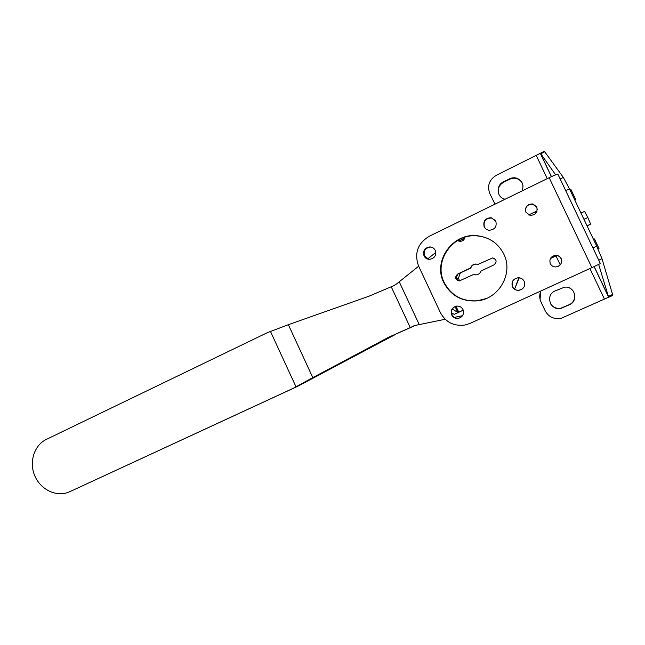 <?xml version="1.0" encoding="UTF-8"?>
<svg xmlns="http://www.w3.org/2000/svg" width="645" height="645" viewBox="0 0 645 645"><rect width="100%" height="100%" fill="white"/><g stroke="black" fill="none" stroke-linecap="round" stroke-linejoin="round"><path stroke-width="0.97" d="M535.826 213.31L535.132 211.842L528.698 214.93M535.132 211.842L537.027 211.173M459.635 280.873L458.401 278.253L460.345 272.964M414.751 325.556L388.298 337.416L312.801 377.623L288.363 324.701L369.093 296.16L393.498 285.791L396.28 284.155L418.661 266.183M519.273 277.793L515.016 287.993L518.886 277.753M456.12 278.471L457.66 274.262M463.247 310.197L457.894 312.543L452.347 308.995M451.516 312.801L454.209 314.373L463.255 310.205M464.948 237.247C464.368 239.924 462.715 241.286 459.982 241.351L457.603 240.464M481.025 270.981C480.138 273.367 478.429 274.673 475.881 274.907L473.583 274.496L459.353 280.897C455.112 279.543 454.548 277.261 457.668 274.044L470.511 267.965C471.431 265.498 473.212 264.184 475.857 264.031L477.945 264.442L492.635 257.927C496.706 259.467 497.174 261.781 494.03 264.853L481.025 270.981M457.692 240.416L458.506 240.988M477.316 264.224L476.131 264.095C473.503 264.257 471.729 265.555 470.81 268.014L458.031 274.061C454.959 277.108 455.435 279.382 459.442 280.889M477.945 264.442L492.635 257.927M494.288 258.355L492.836 258.024M473.583 274.496L475.478 274.907M455.95 306.23L458.78 312.261L454.209 314.373M556.861 255.509L550.451 258.492M560.223 264.829L556.006 255.92L556.909 255.517M556.006 255.92L550.443 258.508M514.533 289.113L515.016 287.993M388.298 337.416L415.517 325.37L445.171 319.259M454.411 317.364L462.562 315.687M435.794 252.413L427.643 258.959M458.772 241.093L464.722 238.215M394.667 334.868L297.805 386.242L293.096 388.371L312.801 377.623M293.096 388.371L69.926 491.635L297.805 386.242M69.926 491.635L67.249 492.675C54.648 496.771 39.676 488.604 34.427 474.946C29.025 461.344 34.435 445.074 46.4 439.382L267.409 332.635L288.363 324.701M457.499 280.285L456.539 278.245L456.297 278.906M456.539 278.245L458.401 278.253M495.005 204.151L489.732 193.371C487.04 185.736 489.257 179.697 496.392 175.255L544.356 151.301L563.351 177.415L569.446 188.8L596.714 246.164L601.995 258.718L612.573 294.467L612.677 295.458L608.332 297.442M594.11 266.603L608.638 297.2L598.681 264.458M608.638 297.2L561.545 318.146C554.24 319.589 548.806 317.187 545.251 310.938L540.962 301.86C539.349 298.272 539.317 294.652 540.849 291M494.981 204.167L494.393 203.159M540.05 299.248L540.784 291.024M550.741 304.029C553.192 307.528 556.587 308.907 560.932 308.173L569.156 304.698C577.025 301.578 576.227 289.379 568.011 287.485M522.99 185.744C522.361 182.398 520.459 180.084 517.298 178.786C514.766 177.907 512.259 178.052 509.776 179.221L503.592 182.277C498.867 185.139 497.279 189.13 498.811 194.234M540.317 153.26L540.784 153.768L544.775 151.785M555.643 174.843L540.784 153.768M562.956 307.673L561.045 308.302C550.379 311.18 544.815 295.096 555.047 290.951L564.367 287.227C574.735 285.542 579.065 300.949 569.301 304.811L562.835 307.544M505.108 199.224L504.624 199.112C496.61 197.362 495.779 185.236 503.455 181.858L509.671 178.794C512.162 177.617 514.678 177.472 517.226 178.359C522.555 181.052 524.151 185.252 522.031 190.96M451.661 314.905C450.347 310.382 451.976 307.455 456.547 306.125C459.482 305.907 461.635 307.084 463.021 309.648C464.335 314.05 462.788 316.969 458.377 318.388C455.346 318.711 453.113 317.55 451.661 314.905M455.475 306.359C451.927 308.197 450.791 310.987 452.056 314.728C453.5 317.364 455.725 318.517 458.74 318.203L460.425 317.663M591.868 267.635L470.141 323.371L464.981 325.024C453.895 326.426 445.703 322.298 440.406 312.64L418.565 265.974C414.09 253.316 417.662 243.399 429.28 236.239L549.177 177.714C554.627 175.109 557.554 173.989 557.957 174.344L600.374 263.595L591.868 267.635L549.177 177.714M503.818 254.122C513.662 273.367 498.924 298.99 477.332 300.868C462.046 301.868 450.855 295.757 443.76 282.534C432.601 261.088 452.701 232.611 477.348 235.748C489.45 237.247 498.271 243.367 503.818 254.122M561.206 258.589C562.416 263.233 560.578 266.022 555.692 266.957C553.2 266.885 551.394 265.788 550.274 263.668C549.072 258.855 551.024 256.065 556.111 255.299C558.449 255.476 560.15 256.573 561.206 258.589M536.761 206.997C537.874 212.358 535.624 215.14 530.013 215.349L525.925 212.221C524.845 206.714 527.183 203.949 532.939 203.933L536.761 206.997M435.246 250.413C436.536 255.468 434.601 258.443 429.449 259.346C426.958 259.217 425.144 258.048 423.999 255.847C422.717 250.679 424.724 247.704 430.013 246.922C432.408 247.124 434.15 248.285 435.246 250.413M495.795 221.146C497.061 226.677 494.82 229.717 489.079 230.257C486.822 229.934 485.185 228.773 484.161 226.774C482.92 221.098 485.25 218.075 491.159 217.704L495.795 221.146M524.2 281.341C525.538 286.066 523.764 289.065 518.894 290.347C515.952 290.492 513.807 289.299 512.444 286.775C511.114 281.889 512.993 278.882 518.072 277.745C520.87 277.729 522.91 278.922 524.2 281.341M496.215 243.923C490.885 239.319 484.685 236.659 477.623 235.957C453.096 232.829 433.085 261.169 444.195 282.51C451.258 295.676 462.392 301.755 477.606 300.755L486.088 298.57M558.457 266.264C561.352 264.353 562.222 261.83 561.077 258.685C560.029 256.678 558.336 255.589 556.006 255.412L550.886 257.806M537.293 209.746L536.753 207.343L532.947 204.296C528.239 203.981 525.748 206.142 525.473 210.786M431.755 247.261L430.513 247.075C425.249 247.857 423.249 250.816 424.531 255.952L428.683 259.29M495.408 220.453L491.369 217.994C485.491 218.365 483.169 221.372 484.411 227.024L485.475 228.588M518.798 277.745L518.153 277.753C513.097 278.882 511.235 281.881 512.557 286.735C513.912 289.25 516.048 290.435 518.967 290.29L522.426 288.887M598.995 248.527L598.028 248.978L598.995 248.527L594.448 238.964L593.505 239.408M570.075 190.122L571.01 189.67L575.542 199.2L574.598 199.644M574.703 199.869L575.542 199.2M580.992 213.084L584.563 211.391L587.821 217.51L583.959 219.332M587.821 217.51L590.635 224.146L587.047 225.831M587.144 226.024L590.635 224.146M455.072 306.536L457.894 312.543M419.234 324.596L399.255 281.809M412.453 326.394L414.114 325.749M410.196 327.426L391.233 286.775M295.982 386.774L270.465 331.425M612.573 294.467L608.477 296.305M563.351 177.415L560.158 178.971M565.689 190.606L569.446 188.8M596.714 246.164L592.924 247.914M601.995 258.718L598.762 260.201M608.67 297.087L594.174 266.57M551.459 176.625L540.373 153.276M536.253 155.485L547.25 178.649M589.917 268.53L604.438 299.119M503.592 182.277L503.455 181.858M509.671 178.794L509.776 179.221M540.276 153.268L551.386 176.657M517.298 178.786L517.226 178.359M430.013 246.922L430.513 247.075"/></g></svg>
